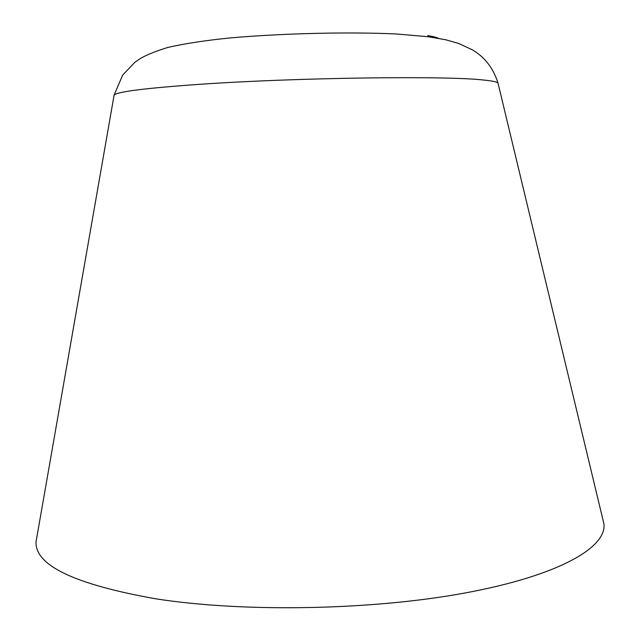 <?xml version="1.0" encoding="UTF-8"?>
<svg xmlns="http://www.w3.org/2000/svg" width="640" height="640" viewBox="0 0 640 640"><rect width="100%" height="100%" fill="white"/><g stroke="black" fill="none" stroke-linecap="round" stroke-linejoin="round"><path stroke-width="0.96" d="M602.624 518.424L603.968 524.024C606.68 547.576 558.64 575.672 465.152 592.96C371.944 610.256 243.608 612.568 156.072 598.856C74.992 584.512 34.984 565.512 36.032 541.872L37.024 536.2M498.168 83.768L497.976 82.984C496.904 81.864 492.08 80.872 483.504 80.024C446.464 75.624 295.744 77.608 199.392 84.336C145.792 88.12 117.36 91.688 114.12 95.048L113.984 95.84M438.392 38.288C436.44 37.32 432.888 36.44 427.736 35.632M36.032 541.872L114.12 95.048L122.68 75.064L134.672 62.496L139.664 58.984C145.336 55.36 154.704 51.52 167.768 47.456C184.568 43.6 205.576 40.4 230.784 37.864C283.656 33.304 348.8 31.76 396.384 33.976L428.32 36.736L445.736 39.768L458.688 43.464L472.384 49.84C484.76 57.104 493.296 68.152 497.976 82.984L603.968 524.024"/></g></svg>
